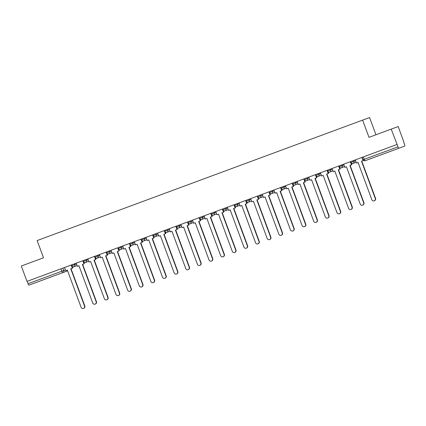 <?xml version="1.0" encoding="UTF-8"?>
<svg xmlns="http://www.w3.org/2000/svg" width="426" height="426" viewBox="0 0 426 426"><rect width="100%" height="100%" fill="white"/><g stroke="black" fill="none" stroke-linecap="round" stroke-linejoin="round"><path stroke-width="0.64" d="M192.477 220.146L193.649 223.315L195.252 222.723L209.028 259.956A1.896 1.826 -110.2 0 0 211.397 261.101A1.896 1.826 -110.2 0 0 212.457 258.688L212.718 258.593L198.947 221.355L200.55 220.764L199.379 217.595L71.451 264.929L71.765 265.781L76.499 264.035M320.405 172.807L321.577 175.975L323.18 175.384L336.95 212.617A1.896 1.826 -110.2 0 0 339.32 213.761A1.896 1.826 -110.2 0 0 340.379 211.349L340.646 211.253L326.87 174.016L328.473 173.425L327.301 170.256L199.379 217.59L199.693 218.442L204.421 216.696M396.899 144.499L26.987 281.384L21.3 266.01L43.516 257.789L37.142 240.562L362.622 120.116L368.996 137.348L391.212 129.126L397.101 144.425L327.301 170.251L327.615 171.103L332.349 169.356M391.856 150.852L384.252 153.664L391.856 150.852M45.055 279.19L37.451 281.996L45.055 279.19M403.646 142.012L404.535 144.409A1.645 0.431 69.7 0 1 404.7 146.102L370.929 158.6A1.645 1.592 69.8 0 1 370.924 158.6M375.945 134.776L369.576 117.56L362.622 120.116M391.212 129.126L398.161 126.565L403.848 141.938M34.788 282.992L29.053 285.1A1.645 0.431 -110.3 0 1 28.073 283.705L27.189 281.309L64.555 267.491M397.101 144.425L397.985 146.821A1.645 0.431 69.7 0 0 398.965 148.216M71.451 264.935L64.512 267.501L65.721 270.654L67.324 270.063L81.1 307.295A1.896 1.826 -110.2 0 0 83.469 308.44A1.896 1.826 -110.2 0 0 84.529 306.028L70.753 268.79L72.622 268.103L71.451 264.935M343.665 164.202L344.836 167.37L346.439 166.774L360.21 204.011A1.896 1.826 -110.2 0 0 362.579 205.156A1.896 1.826 -110.2 0 0 363.639 202.744L363.905 202.648L350.129 165.41L351.732 164.814L350.561 161.646L350.875 162.498L355.609 160.751M332.035 168.504L333.207 171.673L334.809 171.076L348.58 208.314A1.896 1.826 -110.2 0 0 350.949 209.459A1.896 1.826 -110.2 0 0 352.009 207.047L352.275 206.951L338.5 169.713L340.102 169.122L338.931 165.954L339.245 166.8L343.979 165.054M308.775 177.109L309.947 180.278L311.55 179.687L325.326 216.925A1.896 1.826 -110.2 0 0 327.69 218.064A1.896 1.826 -110.2 0 0 328.755 215.652L329.016 215.556L315.24 178.318L316.843 177.727L315.671 174.559L315.985 175.405L320.719 173.659M297.146 181.417L298.317 184.58L299.92 183.989L313.696 221.227A1.896 1.826 -110.2 0 0 316.06 222.372A1.896 1.826 -110.2 0 0 317.125 219.954L317.386 219.859L303.61 182.621L305.213 182.03L304.042 178.861L304.356 179.708L309.09 177.961M285.516 185.72L286.687 188.888L288.29 188.292L302.066 225.53A1.896 1.826 -110.2 0 0 304.43 226.675A1.896 1.826 -110.2 0 0 305.495 224.262L305.756 224.161L291.98 186.929L293.583 186.332L292.412 183.164L292.726 184.016L297.46 182.264M273.886 190.023L275.058 193.191L276.66 192.595L290.436 229.832A1.896 1.826 -110.2 0 0 292.8 230.977A1.896 1.826 -110.2 0 0 293.865 228.565L294.126 228.469L280.351 191.231L281.953 190.635L280.782 187.472L281.096 188.319L285.83 186.572M262.256 194.325L263.428 197.494L265.031 196.903L278.806 234.135A1.896 1.826 -110.2 0 0 281.176 235.28A1.896 1.826 -110.2 0 0 282.236 232.868L282.497 232.772L268.721 195.534L270.324 194.943L269.152 191.775L269.466 192.621L274.2 190.875M250.626 198.628L251.798 201.796L253.401 201.205L267.177 238.443A1.896 1.826 -110.2 0 0 269.546 239.582A1.896 1.826 -110.2 0 0 270.606 237.17L270.867 237.074L257.091 199.837L258.694 199.246L257.522 196.077L257.837 196.924L262.57 195.177M227.367 207.238L228.538 210.401L230.141 209.81L243.917 247.048A1.896 1.826 -110.2 0 0 246.287 248.193A1.896 1.826 -110.2 0 0 247.346 245.781L247.607 245.68L233.837 208.447L235.434 207.851L234.263 204.682L234.577 205.534L239.311 203.782M215.737 211.541L216.909 214.709L218.511 214.113L232.287 251.351A1.896 1.826 -110.2 0 0 234.657 252.496A1.896 1.826 -110.2 0 0 235.716 250.083L235.977 249.987L222.207 212.75L223.81 212.153L222.633 208.985L222.947 209.837L227.681 208.09M204.107 215.844L205.279 219.012L206.882 218.416L220.657 255.653A1.896 1.826 -110.2 0 0 223.027 256.798A1.896 1.826 -110.2 0 0 224.087 254.386L224.348 254.29L210.577 217.052L212.18 216.461L211.008 213.293L211.323 214.14L216.051 212.393M180.848 224.449L182.019 227.617L183.622 227.026L197.398 264.264A1.896 1.826 -110.2 0 0 199.767 265.403A1.896 1.826 -110.2 0 0 200.827 262.991L201.088 262.895L187.318 225.658L188.92 225.066L187.749 221.898L188.063 222.745L192.792 220.998M169.218 228.757L170.389 231.92L171.992 231.329L185.768 268.566A1.896 1.826 -110.2 0 0 188.138 269.711A1.896 1.826 -110.2 0 0 189.197 267.294L189.458 267.198L175.688 229.96L177.291 229.369L176.119 226.201L176.433 227.047L181.162 225.301M157.588 233.059L158.76 236.228L160.362 235.631L174.138 272.869A1.896 1.826 -110.2 0 0 176.508 274.014A1.896 1.826 -110.2 0 0 177.567 271.602L177.828 271.5L164.058 234.268L165.661 233.672L164.489 230.503L164.803 231.355L169.532 229.603M145.958 237.362L147.13 240.53L148.733 239.934L162.508 277.172A1.896 1.826 -110.2 0 0 164.878 278.316A1.896 1.826 -110.2 0 0 165.938 275.904L166.199 275.808L152.428 238.571L154.031 237.974L152.859 234.811L153.174 235.658L157.902 233.911M134.328 241.664L135.5 244.833L137.103 244.242L150.879 281.474A1.896 1.826 -110.2 0 0 153.248 282.619A1.896 1.826 -110.2 0 0 154.308 280.207L154.569 280.111L140.798 242.873L142.401 242.282L141.23 239.114L141.544 239.96L146.272 238.214M122.699 245.967L123.87 249.135L125.473 248.544L139.249 285.782A1.896 1.826 -110.2 0 0 141.618 286.922A1.896 1.826 -110.2 0 0 142.678 284.509L142.944 284.414L129.169 247.176L130.771 246.585L129.6 243.416L129.914 244.263L134.643 242.516M111.069 250.27L112.24 253.438L113.843 252.847L127.619 290.085A1.896 1.826 -110.2 0 0 129.989 291.224A1.896 1.826 -110.2 0 0 131.048 288.812L131.314 288.716L117.539 251.478L119.142 250.887L117.97 247.719L118.284 248.566L123.013 246.819M99.439 254.578L100.611 257.741L102.213 257.15L115.989 294.387A1.896 1.826 -110.2 0 0 118.359 295.532A1.896 1.826 -110.2 0 0 119.418 293.12L119.685 293.019L105.909 255.786L107.512 255.19L106.34 252.022L106.654 252.874L111.383 251.122M87.809 258.88L88.981 262.049L90.584 261.452L104.359 298.69A1.896 1.826 -110.2 0 0 106.729 299.835A1.896 1.826 -110.2 0 0 107.789 297.423L108.055 297.327L94.279 260.089L95.882 259.493L94.71 256.324L95.025 257.176L99.759 255.43M76.179 263.183L77.351 266.351L78.954 265.755L92.73 302.993A1.896 1.826 -110.2 0 0 95.099 304.137A1.896 1.826 -110.2 0 0 96.159 301.725L96.425 301.629L82.649 264.392L84.252 263.8L83.081 260.632L83.395 261.479L88.129 259.732M375.269 198.441L375.535 198.34A1.896 1.826 69.8 0 1 374.475 200.752L374.209 200.854A1.896 1.826 -110.2 0 0 375.269 198.441L361.498 161.204L363.362 160.511L362.191 157.343L363.08 159.745L397.985 146.821M355.295 159.899L356.466 163.062L358.069 162.471L371.839 199.709A1.896 1.826 -110.2 0 0 374.209 200.854M356.466 163.062L358.069 162.471M361.93 157.444L363.101 160.607M375.535 198.34L361.759 161.108L363.362 160.511M363.905 202.648A1.896 1.826 69.8 0 1 362.845 205.06L362.579 205.156M344.836 167.37L346.439 166.774M363.639 202.744L349.868 165.506L351.732 164.814M350.3 161.747L351.471 164.915M355.54 162.535L351.45 164.053L355.54 162.53M352.275 206.951A1.896 1.826 69.8 0 1 351.216 209.363L350.949 209.459M333.207 171.673L334.809 171.076M352.009 207.047L338.239 169.809L340.102 169.122M338.67 166.049L339.841 169.218M343.91 166.838L339.82 168.355L343.91 166.838M340.646 211.253A1.896 1.826 69.8 0 1 339.586 213.666L339.32 213.761M321.577 175.975L323.18 175.384M340.379 211.349L326.609 174.112L328.473 173.425M327.04 170.352L328.212 173.52M332.28 171.145L328.19 172.658L332.28 171.145M329.016 215.556A1.896 1.826 69.8 0 1 327.956 217.968L327.69 218.064M309.947 180.278L311.55 179.687M328.755 215.652L314.979 178.414L316.843 177.727M315.41 174.655L316.582 177.823M320.65 175.448L316.561 176.96L320.65 175.443M317.386 219.859A1.896 1.826 69.8 0 1 316.326 222.271L316.06 222.372M298.317 184.58L299.92 183.989M317.125 219.954L303.349 182.722L305.213 182.03M303.781 178.957L304.952 182.126M309.02 179.751L304.931 181.263L309.02 179.751M305.756 224.161A1.896 1.826 69.8 0 1 304.697 226.579L304.43 226.675M286.687 188.888L288.29 188.292M305.495 224.262L291.719 187.025L293.583 186.332M292.151 183.265L293.322 186.428M297.396 184.053L293.301 185.571L297.396 184.053M294.126 228.469A1.896 1.826 69.8 0 1 293.067 230.881L292.8 230.977M275.058 193.191L276.66 192.595M293.865 228.565L280.09 191.327L281.953 190.635M280.521 187.568L281.692 190.736M285.766 188.356L281.671 189.874L285.766 188.356M282.497 232.772A1.896 1.826 69.8 0 1 281.437 235.184L281.176 235.28M263.428 197.494L265.031 196.903M282.236 232.868L268.46 195.63L270.324 194.943M268.891 191.87L270.063 195.039M274.136 192.664L270.041 194.176L274.136 192.664M270.867 237.074A1.896 1.826 69.8 0 1 269.807 239.487L269.546 239.582M251.798 201.796L253.401 201.205M270.606 237.17L256.83 199.932L258.694 199.246M257.261 196.173L258.433 199.341M262.507 196.966L258.412 198.479L262.507 196.966M258.976 241.473L259.237 241.377A1.896 1.826 69.8 0 1 258.177 243.789L257.916 243.885A1.896 1.826 -110.2 0 0 258.976 241.473L245.2 204.24L247.064 203.548L245.893 200.38L246.207 201.226L250.941 199.48M238.997 202.93L240.168 206.099L241.771 205.508L255.547 242.745A1.896 1.826 -110.2 0 0 257.916 243.885M240.168 206.099L241.771 205.508M245.632 200.476L246.803 203.644M250.877 201.269L246.782 202.781L250.871 201.264M259.237 241.377L245.461 204.139L247.064 203.548M247.607 245.68A1.896 1.826 69.8 0 1 246.547 248.092L246.287 248.193M228.538 210.401L230.141 209.81M247.346 245.781L233.57 208.543L235.434 207.851M234.002 204.784L235.173 207.947M239.247 205.572L235.152 207.084L239.247 205.572M233.837 208.447L233.57 208.543M235.977 249.987A1.896 1.826 69.8 0 1 234.918 252.4L234.657 252.496M216.909 214.709L218.511 214.113M235.716 250.083L221.941 212.846L223.81 212.153M222.372 209.086L223.543 212.255M227.617 209.874L223.522 211.392L227.612 209.869M222.207 212.75L221.941 212.846M224.348 254.29A1.896 1.826 69.8 0 1 223.288 256.702L223.027 256.798M205.279 219.012L206.882 218.421M224.087 254.386L210.311 217.148L212.18 216.461M210.742 213.389L211.914 216.557M215.987 214.177L211.892 215.694L215.987 214.177M210.577 217.052L210.311 217.148M212.718 258.593A1.896 1.826 69.8 0 1 211.658 261.005L211.397 261.101M193.649 223.315L195.252 222.723M212.457 258.688L198.681 221.451L200.55 220.764M199.112 217.691L200.284 220.86M204.358 218.485L200.263 219.997L204.358 218.485M198.947 221.355L198.681 221.451M201.088 262.895A1.896 1.826 69.8 0 1 200.028 265.307L199.767 265.403M182.019 227.617L183.622 227.026M200.827 262.991L187.051 225.753L188.92 225.066M187.483 221.994L188.654 225.162M192.728 222.787L188.633 224.3L192.722 222.782M187.318 225.658L187.051 225.753M189.458 267.198A1.896 1.826 69.8 0 1 188.398 269.61L188.138 269.711M170.389 231.92L171.992 231.329M189.197 267.294L175.421 230.061L177.291 229.369M175.853 226.297L177.024 229.465M181.098 227.09L177.008 228.602L181.098 227.09M175.688 229.96L175.421 230.061M177.828 271.5A1.896 1.826 69.8 0 1 176.769 273.918L176.508 274.014M158.76 236.228L160.362 235.631M177.567 271.602L163.792 234.364L165.661 233.672M164.223 230.604L165.394 233.767M169.468 231.393L165.379 232.91L169.468 231.393M164.058 234.268L163.792 234.364M166.199 275.808A1.896 1.826 69.8 0 1 165.139 278.221L164.878 278.316M147.13 240.53L148.733 239.934M165.938 275.904L152.162 238.666L154.031 237.974M152.593 234.907L153.765 238.075M157.838 235.695L153.749 237.213L157.838 235.695M152.428 238.571L152.162 238.666M154.569 280.111A1.896 1.826 69.8 0 1 153.509 282.523L153.248 282.619M135.5 244.833L137.103 244.242M154.308 280.207L140.532 242.969L142.401 242.282M140.963 239.21L142.135 242.378M146.209 240.003L142.119 241.515L146.209 240.003M140.798 242.873L140.532 242.969M142.944 284.414A1.896 1.826 69.8 0 1 141.879 286.826L141.618 286.922M123.87 249.135L125.473 248.544M142.678 284.509L128.902 247.272L130.771 246.585M129.334 243.512L130.505 246.681M134.579 244.306L130.489 245.818L134.579 244.306M129.169 247.176L128.902 247.272M131.314 288.716A1.896 1.826 69.8 0 1 130.249 291.128L129.989 291.224M112.24 253.438L113.843 252.847M131.048 288.812L117.272 251.58L119.142 250.887M117.704 247.815L118.875 250.983M122.949 248.608L118.859 250.121L122.949 248.608M117.539 251.478L117.272 251.58M119.685 293.019A1.896 1.826 69.8 0 1 118.62 295.431L118.359 295.532M100.611 257.741L102.213 257.15M119.418 293.12L105.643 255.882L107.512 255.19M106.074 252.123L107.245 255.286M111.319 252.911L107.23 254.423L111.319 252.911M105.909 255.786L105.643 255.882M108.055 297.327A1.896 1.826 69.8 0 1 106.995 299.739L106.729 299.835M88.981 262.049L90.584 261.452M107.789 297.423L94.013 260.185L95.882 259.493M94.444 256.425L95.616 259.594M99.689 257.213L95.6 258.731L99.689 257.208M94.279 260.089L94.013 260.185M96.425 301.629A1.896 1.826 69.8 0 1 95.365 304.042L95.099 304.137M77.351 266.351L78.954 265.76M96.159 301.725L82.383 264.487L84.252 263.8M82.814 260.728L83.986 263.896M88.06 261.521L83.97 263.034L88.06 261.521M82.649 264.392L82.383 264.487M84.529 306.028L84.795 305.932A1.896 1.826 69.8 0 1 83.736 308.344L83.469 308.44M65.721 270.654L67.329 270.063M71.185 265.031L72.356 268.199M76.43 265.824L72.34 267.336L76.43 265.824M84.795 305.932L71.02 268.694L72.622 268.103M71.02 268.694L70.753 268.79M74.486 263.811L74.8 264.658A1.645 1.592 69.8 0 1 73.879 266.756L77.069 265.584M86.116 259.503L86.43 260.355A1.645 1.592 69.8 0 1 85.509 262.453L88.699 261.276M97.746 255.201L98.06 256.053A1.645 1.592 69.8 0 1 97.139 258.151L100.328 256.974M109.376 250.898L109.69 251.75A1.645 1.592 69.8 0 1 108.768 253.843A1.645 1.592 -110.2 0 0 108.768 253.843L111.958 252.671M121.005 246.595L121.319 247.442A1.645 1.592 69.8 0 1 120.398 249.54L123.588 248.369M132.635 242.293L132.949 243.139A1.645 1.592 69.8 0 1 132.028 245.238L135.218 244.066M144.265 237.985L144.579 238.837A1.645 1.592 69.8 0 1 143.658 240.935L146.848 239.758M155.895 233.682L156.209 234.534A1.645 1.592 69.8 0 1 155.288 236.632L158.477 235.456M167.525 229.38L167.839 230.232A1.645 1.592 69.8 0 1 166.917 232.324A1.645 1.592 -110.2 0 0 166.917 232.324L170.107 231.153M179.154 225.077L179.468 225.924A1.645 1.592 69.8 0 1 178.547 228.022L181.737 226.85M190.784 220.774L191.098 221.621A1.645 1.592 69.8 0 1 190.177 223.719L193.367 222.548M202.414 216.472L202.728 217.319A1.645 1.592 69.8 0 1 201.807 219.417L204.997 218.245M214.044 212.164L214.358 213.016A1.645 1.592 69.8 0 1 213.437 215.114L216.626 213.937M225.673 207.861L225.988 208.713A1.645 1.592 69.8 0 1 225.066 210.811A1.645 1.592 -110.2 0 0 225.066 210.811L228.256 209.635M237.303 203.559L237.617 204.411A1.645 1.592 69.8 0 1 236.696 206.504A1.645 1.592 -110.2 0 0 236.696 206.504L239.886 205.332M248.933 199.256L249.247 200.103A1.645 1.592 69.8 0 1 248.326 202.201A1.645 1.592 -110.2 0 0 248.326 202.201L251.516 201.029M260.558 194.954L260.877 195.8A1.645 1.592 69.8 0 1 259.956 197.898A1.645 1.592 -110.2 0 1 259.951 197.898L263.146 196.727M272.187 190.646L272.502 191.498A1.645 1.592 69.8 0 1 271.586 193.596A1.645 1.592 -110.2 0 0 271.586 193.596L274.775 192.419M283.817 186.343L284.131 187.195A1.645 1.592 69.8 0 1 283.215 189.293A1.645 1.592 -110.2 0 0 283.215 189.293L286.405 188.116M295.447 182.04L295.761 182.892A1.645 1.592 69.8 0 1 294.845 184.985A1.645 1.592 -110.2 0 0 294.845 184.985L298.03 183.814M307.077 177.738L307.391 178.585A1.645 1.592 69.8 0 1 306.475 180.683A1.645 1.592 -110.2 0 0 306.475 180.683L309.659 179.511M318.707 173.435L319.021 174.282A1.645 1.592 69.8 0 1 318.105 176.38A1.645 1.592 -110.2 0 1 318.1 176.38L321.289 175.208M330.336 169.133L330.651 169.979A1.645 1.592 69.8 0 1 329.735 172.077A1.645 1.592 -110.2 0 0 329.735 172.077L332.919 170.906M341.966 164.825L342.28 165.677A1.645 1.592 69.8 0 1 341.364 167.775A1.645 1.592 -110.2 0 0 341.364 167.775L344.549 166.598M353.596 160.522L353.91 161.374A1.645 1.592 69.8 0 1 352.994 163.472A1.645 1.592 -110.2 0 0 352.994 163.472L356.179 162.295M62.856 268.114L63.74 270.505L65.439 269.882M67.617 270.84L29.053 285.1M350.928 162.476L350.875 162.498A1.645 1.645 0 0 0 352.989 163.472M339.298 166.779L339.245 166.8A1.645 1.645 0 0 0 341.359 167.775M327.669 171.082L327.615 171.103A1.645 1.645 0 0 0 329.729 172.077M316.039 175.39L315.985 175.405A1.645 1.645 0 0 0 318.1 176.38M304.409 179.692L304.356 179.708A1.645 1.645 0 0 0 306.47 180.683M292.779 183.995L292.726 184.016A1.645 1.645 0 0 0 294.84 184.99M281.149 188.297L281.096 188.319A1.645 1.645 0 0 0 283.21 189.293M269.525 192.6L269.466 192.621A1.645 1.645 0 0 0 271.58 193.596M257.895 196.903L257.837 196.924A1.645 1.645 0 0 0 259.951 197.898M246.265 201.21L246.207 201.226A1.645 1.645 0 0 0 248.321 202.201M234.635 205.513L234.577 205.534A1.645 1.645 0 0 0 236.691 206.509M223.006 209.816L222.947 209.837A1.645 1.645 0 0 0 225.061 210.811M211.376 214.118L211.323 214.14A1.645 1.645 0 0 0 213.437 215.114M199.746 218.421L199.693 218.442A1.645 1.645 0 0 0 201.807 219.417M188.116 222.729L188.063 222.745A1.645 1.645 0 0 0 190.177 223.719M176.486 227.031L176.433 227.047A1.645 1.645 0 0 0 178.547 228.022M164.857 231.334L164.803 231.355A1.645 1.645 0 0 0 166.917 232.33M153.227 235.637L153.174 235.658A1.645 1.645 0 0 0 155.288 236.632M141.597 239.939L141.544 239.96A1.645 1.645 0 0 0 143.658 240.935M129.967 244.242L129.914 244.263A1.645 1.645 0 0 0 132.028 245.238M118.337 248.55L118.284 248.566A1.645 1.645 0 0 0 120.398 249.54M106.708 252.852L106.654 252.874A1.645 1.645 0 0 0 108.768 253.848M95.078 257.155L95.025 257.176A1.645 1.645 0 0 0 97.139 258.151M83.448 261.457L83.395 261.479A1.645 1.645 0 0 0 85.509 262.453M71.818 265.76L71.765 265.781A1.645 1.645 0 0 0 73.879 266.756M363.133 159.718L363.074 159.739A1.645 1.645 0 0 0 365.188 160.714A1.645 0.431 -110.3 0 1 364.214 159.313L363.33 156.922M60.961 268.811L61.845 271.208L63.74 270.505A1.645 1.592 -110.2 0 1 62.824 272.603A1.645 0.431 -110.3 0 1 61.845 271.208L28.073 283.705M365.194 160.708A1.645 1.592 69.8 0 1 365.188 160.714L370.929 158.6"/></g></svg>
